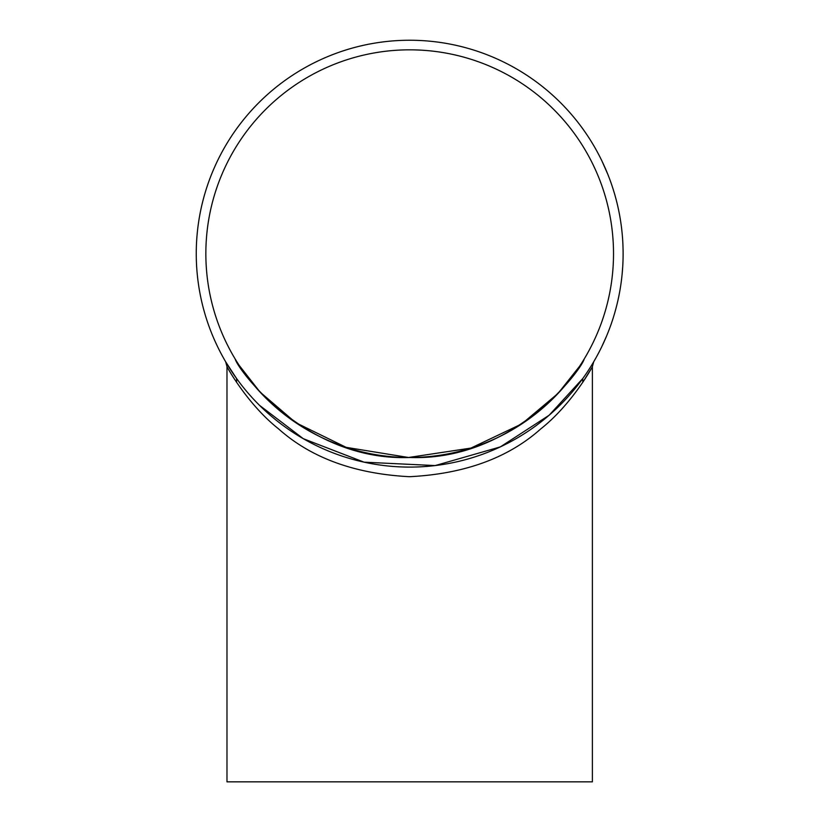 <?xml version="1.0" encoding="UTF-8"?>
<svg xmlns="http://www.w3.org/2000/svg" width="823" height="823" viewBox="0 0 823 823"><rect width="100%" height="100%" fill="white"/><g stroke="black" fill="none" stroke-linecap="round" stroke-linejoin="round"><path stroke-width="1.23" d="M613.516 253.669A203.826 203.826 0 0 1 307.771 430.192A203.826 203.826 0 0 1 307.771 77.146A203.826 203.826 0 0 1 613.516 253.669M239.226 365.433L260.047 392.077L295.704 422.652L346.154 447.352L408.537 457.495L470.921 448.082L521.823 423.876L558.035 393.445L579.546 366.338M235.203 359.044C237.086 368.282 304.633 461.466 409.936 457.495C514.673 461.209 582.159 368.539 584.165 359.044C582.396 368.066 515.023 461.261 409.833 457.495C304.582 461.374 237.147 368.365 235.203 359.044M623.114 253.875L623.114 254.461M623.083 257.332L623.073 257.938M623.032 259.759L622.867 263.957M622.98 261.313L622.949 261.992M622.939 262.27L622.908 263.103M623.114 252.27L623.114 253.669A213.435 213.435 0 0 1 302.967 438.505A213.435 213.435 0 0 1 302.967 68.834A213.435 213.435 0 0 1 623.114 253.669L623.062 258.432M612.559 319.962L612.333 320.651M612.106 321.33L611.911 321.916M611.51 323.079L610.121 326.998M611.448 323.264L610.615 325.63M616.828 305.096L615.151 311.423M619.308 293.821L618.011 300.086M620.069 289.624L619.698 291.733M622.641 267.876L622.6 268.473M622.167 273.771L622.013 275.314M621.725 277.948L621.828 277.094M622.744 266.292L622.126 274.182M622.877 243.536L623.083 249.925M622.63 239.277L622.764 241.417M617.589 205.4L617.734 206.028M617.867 206.645L618.855 211.244M618.577 209.906L619.174 212.848M610.121 180.34A213.435 213.435 0 0 1 610.995 182.768M612.703 187.829L612.898 188.436M613.094 189.043L614.472 193.539M614.081 192.232L614.925 195.102M606.407 170.875L607.055 172.449M607.919 174.589L608.547 176.184M602.127 161.38L608.043 174.877M605.368 168.468L605.707 169.25M606.53 336.144L601.623 347.018M606.448 336.36A213.435 213.435 0 0 1 605.337 338.942L605.121 339.446M259.502 405.328L303.306 438.7L364.095 462.176L435.172 465.571L500.343 446.899L549.157 415.224L582.777 378.529L582.777 382.314L591.264 368.632M236.582 382.314L236.582 378.529L225.656 361.781M623.114 255.017L623.104 255.644M226.983 366.647L226.983 781.85L592.385 781.85L592.385 366.647C591.727 368.282 571.306 404.772 540.752 428.927C508.13 458.01 464.378 473.945 409.494 476.702C354.692 473.853 311.022 457.886 278.503 428.824C248.083 404.762 227.652 368.313 226.983 366.647L225.677 361.811M622.918 244.626L622.98 246.056M623.032 259.492L623.001 260.654M623.104 255.542L623.093 256.745M623.062 258.473L623.011 260.171M623.011 260.356L622.98 261.375M622.188 273.493L622.085 274.656M622.517 269.594L622.435 270.757M622.383 271.353L622.311 272.146M622.106 274.357L622.013 275.366M619.102 294.891L618.814 296.29M612.95 318.748L611.623 322.781M592.385 366.647L593.692 361.811"/></g></svg>
